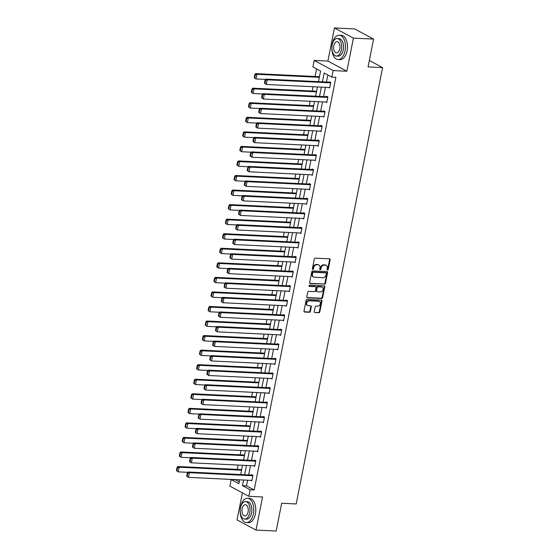 <?xml version="1.0" encoding="UTF-8"?>
<svg xmlns="http://www.w3.org/2000/svg" width="559" height="559" viewBox="0 0 559 559"><rect width="100%" height="100%" fill="white"/><g stroke="black" fill="none" stroke-linecap="round" stroke-linejoin="round"><path stroke-width="0.84" d="M327.525 270.137A0.671 0.538 118.2 0 0 328.21 269.522L330.138 259.795A0.957 0.769 118.2 0 0 329.524 258.838L315.276 258.153A0.957 0.769 118.2 0 0 314.305 259.034L312.376 268.76A0.671 0.538 118.2 0 0 313.487 268.809L313.732 267.551A3.061 2.453 118.2 0 1 316.848 264.742L318.036 264.805A3.061 2.453 118.2 0 1 318.903 265.036A3.061 2.453 118.2 0 1 319.986 267.852L319.741 269.117A0.671 0.538 118.2 0 0 320.845 269.165L321.097 267.908A3.061 2.453 118.2 0 1 324.206 265.099L325.394 265.155A3.061 2.453 118.2 0 1 326.26 265.392A3.061 2.453 118.2 0 1 327.35 268.208L327.099 269.466A0.671 0.538 118.2 0 0 327.525 270.137M327.134 269.85A0.671 0.538 118.2 0 0 327.7 269.249L329.621 259.516A0.957 0.769 118.2 0 0 329.503 258.838M312.411 269.145A0.671 0.538 118.2 0 0 312.97 268.537L313.222 267.279L313.732 267.551M319.769 269.501A0.671 0.538 118.2 0 0 320.335 268.893L320.587 267.635L321.097 267.908M314.249 311.573A0.957 0.769 118.2 0 0 314.857 312.53L318.854 312.719A0.957 0.769 118.2 0 0 319.832 311.845L321.97 301.042A0.957 0.769 118.2 0 0 321.355 300.085L307.108 299.4A0.957 0.769 118.2 0 0 306.136 300.281L303.998 311.083A0.957 0.769 118.2 0 0 304.606 312.034L309.434 312.271A0.957 0.769 118.2 0 0 310.406 311.391L311.321 306.765A0.957 0.769 118.2 0 0 310.713 305.815L308.316 305.696A2.557 2.047 118.2 0 1 307.597 305.5A2.557 2.047 118.2 0 1 306.807 302.705A2.557 2.047 118.2 0 1 309.288 300.798L318.672 301.252A2.557 2.047 118.2 0 1 319.392 301.448A2.557 2.047 118.2 0 1 320.181 304.243A2.557 2.047 118.2 0 1 317.701 306.15L316.135 306.073A0.957 0.769 118.2 0 0 315.164 306.954L314.249 311.573M247.602 480.209L246.491 485.841L254.177 489.97L250.146 489.775L248.853 496.308L229.889 486.127L231.181 479.601L238.868 483.724L239.643 479.825M373.58 39.095L353.414 38.131L334.45 27.95L354.616 28.921L373.58 39.095L368.074 66.898L382.594 67.597L296.186 503.952L281.673 503.254L276.167 531.05L256.008 530.079L262.562 496.965L248.853 496.308M334.45 27.95L327.895 61.064L346.859 71.245L353.414 38.131M346.859 71.245L333.143 70.581L331.85 77.114L324.164 72.984L322.41 81.845M254.177 489.97L335.889 77.303L331.85 77.114M324.493 284.245A0.957 0.769 118.2 0 0 325.464 283.371L327.609 272.568A0.957 0.769 118.2 0 0 326.994 271.611L312.747 270.926A0.957 0.769 118.2 0 0 311.775 271.807L309.637 282.609A0.957 0.769 118.2 0 0 310.245 283.56L323.982 283.972A0.957 0.769 118.2 0 0 324.954 283.092L327.092 272.289A0.957 0.769 118.2 0 0 326.973 271.611M324.786 286.802L322.648 297.605A0.957 0.769 118.2 0 1 321.677 298.485L307.422 297.8A0.957 0.769 118.2 0 1 306.814 296.843L307.729 292.224A0.957 0.769 118.2 0 1 308.701 291.344L314.479 291.623A0.957 0.769 118.2 0 0 315.458 290.743L316.066 287.675A0.957 0.769 118.2 0 0 315.451 286.725L309.434 286.432A0.671 0.538 118.2 0 1 309.686 285.153L324.178 285.852A0.957 0.769 118.2 0 1 324.786 286.802L324.276 286.529L322.138 297.332L322.648 297.605M242.396 492.842L237.044 519.905L256.008 530.079M382.594 67.597L369.345 60.484M327.847 74.962L326.442 82.04M325.401 87.323L323.563 96.588M322.515 101.871L320.684 111.143M319.636 116.426L317.798 125.691M316.757 130.974L314.92 140.246M313.872 145.529L312.041 154.794M310.993 160.077L309.155 169.349M308.114 174.632L306.276 183.897M305.228 189.18L303.397 198.452M302.349 203.735L300.511 213M299.463 218.283L297.633 227.555M296.584 232.837L294.754 242.103M293.706 247.385L291.868 256.658M290.82 261.94L288.989 271.206M287.941 276.488L286.103 285.761M285.062 291.043L283.224 300.309M282.176 305.591L280.345 314.864M279.297 320.146L277.46 329.412M276.419 334.694L274.581 343.967M273.533 349.249L271.702 358.515M270.654 363.797L268.816 373.07M267.775 378.352L265.937 387.618M264.889 392.9L263.058 402.173M262.01 407.455L260.173 416.721M259.131 422.003L257.294 431.275M256.246 436.558L254.415 445.823M253.367 451.106L251.529 460.378M250.488 465.661L248.65 474.926M328.692 87.477L329.656 87.994L330.767 82.397L329.489 81.712L329.391 82.18M325.813 102.031L326.777 102.549L327.888 96.952L326.603 96.267L326.512 96.728M322.934 116.579L323.899 117.097L325.003 111.5L323.724 110.815L323.633 111.283M320.048 131.134L321.013 131.651L322.124 126.055L320.838 125.37L320.747 125.831M317.17 145.682L318.134 146.199L319.238 140.602L317.959 139.918L317.868 140.386M314.291 160.237L315.255 160.754L316.359 155.157L315.08 154.473L314.99 154.934M311.405 174.785L312.369 175.302L313.48 169.705L312.195 169.021L312.104 169.489M308.526 189.34L309.49 189.857L310.594 184.26L309.316 183.576L309.225 184.037M305.647 203.888L306.611 204.405L307.716 198.808L306.437 198.124L306.346 198.592M302.761 218.443L303.726 218.96L304.837 213.363L303.551 212.679L303.46 213.14M299.883 232.991L300.847 233.508L301.951 227.918L300.672 227.227L300.581 227.695M297.004 247.546L297.961 248.063L299.072 242.466L297.793 241.781L297.695 242.243M294.118 262.094L295.082 262.611L296.193 257.021L294.907 256.329L294.817 256.798M291.239 276.649L292.203 277.166L293.307 271.569L292.029 270.884L291.938 271.346M288.36 291.197L289.317 291.714L290.428 286.124L289.15 285.432L289.052 285.901M285.474 305.752L286.439 306.269L287.55 300.672L286.264 299.987L286.173 300.449M282.595 320.3L283.56 320.817L284.664 315.227L283.385 314.535L283.294 315.003M279.71 334.855L280.674 335.372L281.785 329.775L280.506 329.09L280.408 329.551M276.831 349.403L277.795 349.92L278.906 344.33L277.62 343.638L277.53 344.106M273.952 363.958L274.916 364.475L276.02 358.878L274.742 358.193L274.651 358.654M271.066 378.506L272.03 379.023L273.141 373.433L271.863 372.741L271.765 373.209M268.187 393.061L269.152 393.578L270.263 387.981L268.977 387.296L268.886 387.757M265.308 407.609L266.273 408.126L267.377 402.536L266.098 401.844L266.007 402.312M262.423 422.164L263.387 422.681L264.498 417.084L263.219 416.399L263.121 416.86M259.544 436.712L260.508 437.229L261.619 431.639L260.333 430.947L260.242 431.415M256.665 451.267L257.629 451.784L258.733 446.187L257.454 445.502L257.364 445.963M253.779 465.815L254.743 466.332L255.854 460.742L254.576 460.05L254.478 460.518M250.9 480.37L251.864 480.887L252.975 475.29L251.69 474.605L251.599 475.066M316.569 68.911L315.073 76.478M313.04 86.729L312.188 91.033M310.161 101.277L309.309 105.581M307.282 115.832L306.43 120.136M304.396 130.38L303.544 134.684M301.518 144.935L300.665 149.239M298.639 159.483L297.786 163.787M295.753 174.038L294.9 178.342M292.874 188.586L292.022 192.89M289.995 203.141L289.143 207.445M287.109 217.689L286.257 221.993M284.231 232.244L283.378 236.548M281.352 246.792L280.499 251.096M278.466 261.346L277.613 265.651M275.587 275.894L274.735 280.199M272.708 290.449L271.849 294.754M269.822 304.997L268.97 309.302M266.943 319.552L266.091 323.857M264.058 334.1L263.205 338.405M261.179 348.655L260.326 352.96M258.3 363.203L257.447 367.508M255.414 377.758L254.562 382.063M252.535 392.306L251.683 396.617M249.656 406.861L248.804 411.165M246.771 421.409L245.918 425.72M243.892 435.964L243.039 440.268M241.013 450.512L240.16 454.823M238.127 465.067L237.275 469.371M235.248 479.615L239.224 481.942M319.524 76.366L319.14 76.681M316.646 90.921L316.261 91.229M313.767 105.469L313.382 105.784M310.881 120.024L310.497 120.332M308.002 134.572L307.618 134.887M305.123 149.127L304.739 149.435M302.237 163.675L301.853 163.99M299.358 178.23L298.974 178.538M296.48 192.778L296.095 193.093M293.594 207.333L293.209 207.641M290.715 221.881L290.331 222.196M287.836 236.436L287.452 236.743M284.95 250.984L284.566 251.298M282.071 265.539L281.687 265.846M279.193 280.087L278.808 280.401M276.307 294.642L275.922 294.949M273.428 309.19L273.044 309.504M270.542 323.745L270.158 324.052M267.663 338.293L267.279 338.607M264.784 352.848L264.4 353.155M261.898 367.396L261.514 367.71M259.02 381.951L258.635 382.258M256.141 396.499L255.756 396.813M253.255 411.054L252.871 411.361M250.376 425.602L249.992 425.916M247.497 440.157L247.113 440.464M244.611 454.705L244.227 455.019M241.733 469.26L241.348 469.567M235.213 479.79L231.181 479.601M318.483 81.656L320.58 71.063L312.893 66.933L314.186 60.407L333.143 70.581M327.895 61.064L314.186 60.407M243.57 480.013L242.452 485.652L250.146 489.775M321.362 87.127L319.531 96.393M318.483 101.675L316.653 110.948M315.604 116.23L313.767 125.495M312.719 130.778L310.888 140.05M309.84 145.333L308.002 154.598M306.961 159.881L305.123 169.153M304.075 174.436L302.244 183.701M301.196 188.984L299.358 198.256M298.317 203.539L296.48 212.804M295.432 218.087L293.601 227.359M292.553 232.642L290.715 241.907M289.674 247.19L287.836 256.462M286.788 261.745L284.957 271.01M283.909 276.293L282.071 285.565M281.03 290.848L279.193 300.113M278.144 305.396L276.314 314.668M275.266 319.951L273.428 329.216M272.387 334.499L270.549 343.771M269.501 349.054L267.67 358.319M266.622 363.602L264.784 372.874M263.743 378.157L261.905 387.422M260.857 392.704L259.027 401.977M257.978 407.259L256.141 416.525M255.1 421.807L253.262 431.08M252.214 436.362L250.383 445.628M249.335 450.91L247.497 460.183M246.449 465.465L244.618 474.731M240.684 474.542L242.522 465.277M243.57 459.994L245.401 450.722M246.449 445.439L248.287 436.174M249.328 430.891L251.166 421.619M252.214 416.336L254.045 407.071M255.093 401.788L256.93 392.516M257.972 387.233L259.809 377.968M260.857 372.685L262.688 363.413M263.736 358.13L265.574 348.865M266.615 343.582L268.453 334.31M269.501 329.027L271.332 319.762M272.38 314.479L274.217 305.207M275.259 299.924L277.096 290.659M278.144 285.376L279.975 276.104M281.023 270.822L282.861 261.556M283.902 256.274L285.74 247.001M286.788 241.719L288.619 232.453M289.667 227.171L291.505 217.898M292.546 212.616L294.383 203.35M295.432 198.068L297.262 188.795M298.31 183.513L300.148 174.247M301.196 168.965L303.027 159.692M304.075 154.41L305.906 145.144M306.954 139.862L308.792 130.589M309.84 125.307L311.67 116.041M312.719 110.759L314.556 101.486M315.597 96.204L317.435 86.938M246.491 485.841L242.452 485.652M326.26 265.392L325.75 265.12A3.061 2.453 118.2 0 0 324.884 264.882L325.394 265.155M320.587 267.635A3.061 2.453 118.2 0 1 323.696 264.826L324.884 264.882M318.903 265.036L318.385 264.763A3.061 2.453 118.2 0 0 317.519 264.526L318.036 264.805M313.222 267.279A3.061 2.453 118.2 0 1 316.331 264.47L317.519 264.526M309.749 283.287L323.982 283.972M326.295 273.519A0.671 0.538 118.2 0 0 325.869 272.855L313.361 272.247A0.671 0.538 118.2 0 0 312.684 272.862L312.418 274.189A3.061 2.453 118.2 0 0 313.508 277.005A3.061 2.453 118.2 0 0 314.375 277.243L322.92 277.655A3.061 2.453 118.2 0 0 326.037 274.846L326.295 273.519M325.694 272.757A0.671 0.538 118.2 0 0 325.359 272.575L325.869 272.855M313.508 277.005L312.991 276.733A3.061 2.453 118.2 0 1 311.908 273.917L312.167 272.589A0.671 0.538 118.2 0 1 312.851 271.974L325.359 272.575M306.933 297.528L321.159 298.213A0.957 0.769 118.2 0 0 322.138 297.332M315.723 286.795L315.213 286.522A0.957 0.769 118.2 0 0 314.941 286.446L309.05 286.166M320.482 291.91A2.557 2.047 118.2 0 0 322.955 290.009A2.557 2.047 118.2 0 0 322.173 287.207A2.557 2.047 118.2 0 0 321.446 287.012L318.141 286.851A0.957 0.769 118.2 0 0 317.17 287.731L316.562 290.799A0.957 0.769 118.2 0 0 317.177 291.749L320.482 291.91M322.173 287.207L321.663 286.935A2.557 2.047 118.2 0 0 320.936 286.739L321.446 287.012M316.904 291.679L316.394 291.4A0.957 0.769 118.2 0 1 316.052 290.519L316.66 287.459A0.957 0.769 118.2 0 1 317.631 286.578L320.936 286.739M324.276 286.529A0.957 0.769 118.2 0 0 324.157 285.852M319.392 301.448L318.882 301.175A2.557 2.047 118.2 0 0 318.155 300.98L318.672 301.252M307.597 305.5L307.08 305.228A2.557 2.047 118.2 0 1 306.297 302.433A2.557 2.047 118.2 0 1 308.778 300.525L318.155 300.98M304.11 311.761L308.924 311.992A0.957 0.769 118.2 0 0 309.896 311.118L310.811 306.493A0.957 0.769 118.2 0 0 310.692 305.815M314.857 312.53L318.344 312.446A0.957 0.769 118.2 0 0 319.315 311.573L321.453 300.763A0.957 0.769 118.2 0 0 321.341 300.085M319.462 76.695L255.652 73.62L256.937 74.312L319.343 77.31M265.609 79.434L256.008 78.973L254.205 77.743L254.715 78.015L255.365 74.752L254.848 74.48L254.205 77.743M255.365 74.752L256.937 74.312L256.008 78.973L254.715 78.015M254.848 74.48L255.652 73.62M329.754 87.532L266.259 84.472L264.456 83.242L264.966 83.515L265.616 80.251L265.099 79.979L264.456 83.242M330.446 82.229L265.902 79.119L267.181 79.811L266.259 84.472L264.966 83.515M330.676 82.865L267.181 79.811L265.616 80.251M265.902 79.119L265.099 79.979M345.057 50.82A12.165 6.792 -87.2 0 0 339.236 35.231A12.165 6.792 -87.2 0 0 332.242 43.944A12.165 6.792 -87.2 0 0 338.062 59.534A12.165 6.792 -87.2 0 0 345.057 50.82M338.062 59.534L340.082 59.631A12.165 6.792 -87.2 0 0 347.076 50.918A12.165 6.792 -87.2 0 0 341.249 35.329L339.236 35.231M337.217 38.543L339.068 38.634A8.762 4.891 92.8 0 1 343.261 49.856A8.762 4.891 92.8 0 1 338.23 56.131L336.371 56.04A8.762 4.891 -87.2 0 0 341.409 49.765A8.762 4.891 -87.2 0 0 337.217 38.543A8.762 4.891 -87.2 0 0 332.186 44.818A8.762 4.891 -87.2 0 0 336.371 56.04M333.821 45.698A5.646 3.151 -87.2 0 0 336.525 52.93A5.646 3.151 -87.2 0 0 339.767 48.885A5.646 3.151 -87.2 0 0 337.063 41.652A5.646 3.151 -87.2 0 0 333.821 45.698M253.374 513.854A12.165 6.792 -87.2 0 0 247.553 498.265A12.165 6.792 -87.2 0 0 240.559 506.978A12.165 6.792 -87.2 0 0 246.379 522.567A12.165 6.792 -87.2 0 0 253.374 513.854M246.379 522.567L248.399 522.665A12.165 6.792 -87.2 0 0 255.386 513.952A12.165 6.792 -87.2 0 0 249.566 498.362L247.553 498.265M245.534 501.577L247.385 501.668A8.762 4.891 92.8 0 1 251.578 512.889A8.762 4.891 92.8 0 1 246.547 519.164L244.688 519.073A8.762 4.891 -87.2 0 0 249.726 512.806A8.762 4.891 -87.2 0 0 245.534 501.577A8.762 4.891 -87.2 0 0 240.496 507.851A8.762 4.891 -87.2 0 0 244.688 519.073M242.138 508.732A5.646 3.151 -87.2 0 0 244.842 515.964A5.646 3.151 -87.2 0 0 248.084 511.925A5.646 3.151 -87.2 0 0 245.38 504.686A5.646 3.151 -87.2 0 0 242.138 508.732M316.583 91.243L252.773 88.175L254.052 88.86L316.457 91.865M262.73 93.989L253.129 93.528L251.319 92.291L251.836 92.57L252.479 89.3L251.969 89.028L251.319 92.291M252.479 89.3L254.052 88.86L253.129 93.528L251.836 92.57M251.969 89.028L252.773 88.175M313.697 105.798L249.887 102.723L251.173 103.415L313.578 106.413M259.844 108.537L250.25 108.076L248.441 106.846L248.951 107.118L249.6 103.855L249.09 103.583L248.441 106.846M249.6 103.855L251.173 103.415L250.25 108.076L248.951 107.118M249.09 103.583L249.887 102.723M326.868 102.08L263.38 99.027L261.57 97.797L262.087 98.07L262.73 94.806L262.22 94.527L261.57 97.797M327.567 96.784L263.023 93.674L264.302 94.359L263.38 99.027L262.087 98.07M327.791 97.42L264.302 94.359L262.73 94.806M263.023 93.674L262.22 94.527M323.989 116.635L260.501 113.575L258.691 112.345L259.201 112.618L259.851 109.354L259.341 109.082L258.691 112.345M324.688 111.332L260.138 108.222L261.423 108.914L260.501 113.575L259.201 112.618M324.912 111.968L261.423 108.914L259.851 109.354M260.138 108.222L259.341 109.082M310.818 120.346L247.008 117.278L248.287 117.963L310.699 120.968M256.965 123.092L247.364 122.631L245.562 121.394L246.072 121.673L246.722 118.403L246.205 118.131L245.562 121.394M246.722 118.403L248.287 117.963L247.364 122.631L246.072 121.673M246.205 118.131L247.008 117.278M307.939 134.901L244.129 131.826L245.408 132.518L307.813 135.516M254.086 137.64L244.486 137.179L242.676 135.949L243.193 136.221L243.836 132.958L243.326 132.686L242.676 135.949M243.836 132.958L245.408 132.518L244.486 137.179L243.193 136.221M243.326 132.686L244.129 131.826M305.053 149.449L241.243 146.381L242.529 147.066L304.934 150.071M251.201 152.195L241.607 151.734L239.797 150.497L240.307 150.776L240.957 147.506L240.447 147.234L239.797 150.497M240.957 147.506L242.529 147.066L241.607 151.734L240.307 150.776M240.447 147.234L241.243 146.381M321.104 131.183L257.615 128.13L255.812 126.9L256.322 127.172L256.972 123.909L256.455 123.63L255.812 126.9M321.802 125.887L257.259 122.777L258.537 123.462L257.615 128.13L256.322 127.172M322.033 126.523L258.537 123.462L256.972 123.909M257.259 122.777L256.455 123.63M318.225 145.738L254.736 142.678L252.927 141.448L253.444 141.72L254.086 138.457L253.576 138.185L252.927 141.448M318.923 140.435L254.38 137.325L255.659 138.017L254.736 142.678L253.444 141.72M319.147 141.071L255.659 138.017L254.086 138.457M254.38 137.325L253.576 138.185M315.346 160.286L251.857 157.233L250.048 156.003L250.558 156.275L251.208 153.012L250.691 152.733L250.048 156.003M316.045 154.99L251.494 151.88L252.78 152.565L251.857 157.233L250.558 156.275M316.268 155.626L252.78 152.565L251.208 153.012M251.494 151.88L250.691 152.733M312.46 174.841L248.972 171.781L247.169 170.551L247.679 170.823L248.322 167.56L247.812 167.288L247.169 170.551M313.159 169.538L248.615 166.428L249.894 167.12L248.972 171.781L247.679 170.823M313.389 170.174L249.894 167.12L248.322 167.56M248.615 166.428L247.812 167.288M309.581 189.389L246.093 186.336L244.283 185.106L244.8 185.378L245.443 182.115L244.933 181.836L244.283 185.106M310.28 184.093L245.736 180.983L247.015 181.668L246.093 186.336L244.8 185.378M310.504 184.729L247.015 181.668L245.443 182.115M245.736 180.983L244.933 181.836M306.702 203.944L243.214 200.884L241.404 199.654L241.914 199.926L242.564 196.663L242.047 196.391L241.404 199.654M307.401 198.641L242.851 195.531L244.136 196.223L243.214 200.884L241.914 199.926M307.625 199.277L244.136 196.223L242.564 196.663M242.851 195.531L242.047 196.391M303.817 218.492L240.328 215.439L238.525 214.209L239.035 214.481L239.678 211.218L239.168 210.939L238.525 214.209M304.515 213.196L239.972 210.086L241.25 210.771L240.328 215.439L239.035 214.481M304.746 213.831L241.25 210.771L239.678 211.218M239.972 210.086L239.168 210.939M300.938 233.047L237.449 229.987L235.639 228.757L236.157 229.029L236.799 225.766L236.289 225.494L235.639 228.757M301.636 227.744L237.093 224.634L238.372 225.326L237.449 229.987L236.157 229.029M301.86 228.379L238.372 225.326L236.799 225.766M237.093 224.634L236.289 225.494M298.059 247.595L234.563 244.542L232.761 243.312L233.271 243.584L233.921 240.321L233.403 240.042L232.761 243.312M298.758 242.299L234.207 239.189L235.493 239.874L234.563 244.542L233.271 243.584M298.981 242.934L235.493 239.874L233.921 240.321M234.207 239.189L233.403 240.042M295.173 262.15L231.685 259.09L229.882 257.86L230.392 258.132L231.035 254.869L230.525 254.597L229.882 257.86M295.872 256.847L231.328 253.737L232.607 254.429L231.685 259.09L230.392 258.132M296.102 257.482L232.607 254.429L231.035 254.869M231.328 253.737L230.525 254.597M292.294 276.698L228.806 273.644L226.996 272.415L227.513 272.687L228.156 269.424L227.646 269.145L226.996 272.415M292.993 271.401L228.449 268.292L229.728 268.977L228.806 273.644L227.513 272.687M293.216 272.037L229.728 268.977L228.156 269.424M228.449 268.292L227.646 269.145M289.415 291.253L225.92 288.192L224.117 286.963L224.627 287.235L225.277 283.972L224.76 283.699L224.117 286.963M290.114 285.949L225.563 282.84L226.849 283.532L225.92 288.192L224.627 287.235M290.338 286.585L226.849 283.532L225.277 283.972M225.563 282.84L224.76 283.699M286.529 305.801L223.041 302.747L221.238 301.518L221.748 301.79L222.391 298.527L221.881 298.247L221.238 301.518M287.228 300.504L222.685 297.395L223.963 298.08L223.041 302.747L221.748 301.79M287.452 301.14L223.963 298.08L222.391 298.527M222.685 297.395L221.881 298.247M283.651 320.356L220.162 317.295L218.352 316.066L218.869 316.338L219.512 313.075L219.002 312.802L218.352 316.066M284.349 315.052L219.806 311.943L221.084 312.635L220.162 317.295L218.869 316.338M284.573 315.688L221.084 312.635L219.512 313.075M219.806 311.943L219.002 312.802M280.772 334.904L217.276 331.85L215.474 330.621L215.984 330.893L216.633 327.63L216.116 327.35L215.474 330.621M281.47 329.607L216.92 326.498L218.206 327.183L217.276 331.85L215.984 330.893M281.694 330.243L218.206 327.183L216.633 327.63M216.92 326.498L216.116 327.35M277.886 349.459L214.397 346.398L212.588 345.169L213.105 345.448L213.748 342.178L213.238 341.905L212.588 345.169M278.585 344.155L214.041 341.046L215.32 341.738L214.397 346.398L213.105 345.448M278.808 344.791L215.32 341.738L213.748 342.178M214.041 341.046L213.238 341.905M275.007 364.007L211.519 360.953L209.709 359.723L210.219 359.996L210.869 356.733L210.359 356.453L209.709 359.723M275.706 358.71L211.155 355.601L212.441 356.286L211.519 360.953L210.219 359.996M275.929 359.346L212.441 356.286L210.869 356.733M211.155 355.601L210.359 356.453M272.128 378.562L208.633 375.501L206.83 374.271L207.34 374.551L207.99 371.281L207.473 371.008L206.83 374.271M272.827 373.258L208.276 370.149L209.562 370.841L208.633 375.501L207.34 374.551M273.051 373.894L209.562 370.841L207.99 371.281M208.276 370.149L207.473 371.008M269.242 393.11L205.754 390.056L203.944 388.826L204.461 389.099L205.104 385.836L204.594 385.556L203.944 388.826M269.941 387.813L205.398 384.704L206.676 385.389L205.754 390.056L204.461 389.099M270.165 388.449L206.676 385.389L205.104 385.836M205.398 384.704L204.594 385.556M302.174 164.004L238.365 160.929L239.643 161.621L302.056 164.619M248.322 166.743L238.721 166.282L236.918 165.052L237.428 165.324L238.078 162.061L237.561 161.789L236.918 165.052M238.078 162.061L239.643 161.621L238.721 166.282L237.428 165.324M237.561 161.789L238.365 160.929M299.296 178.552L235.486 175.484L236.764 176.169L299.17 179.173M245.443 181.298L235.842 180.837L234.032 179.6L234.549 179.879L235.192 176.609L234.682 176.337L234.032 179.6M235.192 176.609L236.764 176.169L235.842 180.837L234.549 179.879M234.682 176.337L235.486 175.484M296.41 193.107L232.6 190.032L233.886 190.724L296.291 193.721M242.557 195.846L232.963 195.384L231.153 194.155L231.664 194.427L232.313 191.164L231.803 190.892L231.153 194.155M232.313 191.164L233.886 190.724L232.963 195.384L231.664 194.427M231.803 190.892L232.6 190.032M293.531 207.655L229.721 204.587L231 205.272L293.405 208.276M239.678 210.401L230.077 209.939L228.275 208.703L228.785 208.982L229.435 205.712L228.917 205.439L228.275 208.703M229.435 205.712L231 205.272L230.077 209.939L228.785 208.982M228.917 205.439L229.721 204.587M290.652 222.209L226.842 219.135L228.121 219.827L290.526 222.824M236.799 224.949L227.199 224.487L225.389 223.258L225.906 223.53L226.549 220.267L226.039 219.994L225.389 223.258M226.549 220.267L228.121 219.827L227.199 224.487L225.906 223.53M226.039 219.994L226.842 219.135M287.766 236.757L223.956 233.69L225.242 234.375L287.647 237.379M233.914 239.504L224.32 239.042L222.51 237.806L223.02 238.085L223.67 234.815L223.153 234.542L222.51 237.806M223.67 234.815L225.242 234.375L224.32 239.042L223.02 238.085M223.153 234.542L223.956 233.69M284.887 251.312L221.078 248.238L222.356 248.93L284.762 251.927M231.035 254.052L221.434 253.59L219.631 252.361L220.141 252.633L220.784 249.37L220.274 249.097L219.631 252.361M220.784 249.37L222.356 248.93L221.434 253.59L220.141 252.633M220.274 249.097L221.078 248.238M282.009 265.86L218.199 262.793L219.477 263.478L281.883 266.482M228.156 268.606L218.555 268.145L216.745 266.909L217.262 267.188L217.905 263.918L217.395 263.645L216.745 266.909M217.905 263.918L219.477 263.478L218.555 268.145L217.262 267.188M217.395 263.645L218.199 262.793M279.123 280.415L215.313 277.341L216.599 278.033L279.004 281.03M225.27 283.154L215.676 282.693L213.866 281.463L214.376 281.736L215.026 278.473L214.509 278.2L213.866 281.463M215.026 278.473L216.599 278.033L215.676 282.693L214.376 281.736M214.509 278.2L215.313 277.341M276.244 294.963L212.434 291.896L213.713 292.581L276.118 295.585M222.391 297.709L212.79 297.248L210.988 296.011L211.498 296.291L212.141 293.021L211.63 292.748L210.988 296.011M212.141 293.021L213.713 292.581L212.79 297.248L211.498 296.291M211.63 292.748L212.434 291.896M273.365 309.518L209.555 306.444L210.834 307.136L273.239 310.133M219.512 312.257L209.911 311.796L208.102 310.566L208.619 310.839L209.262 307.576L208.752 307.303L208.102 310.566M209.262 307.576L210.834 307.136L209.911 311.796L208.619 310.839M208.752 307.303L209.555 306.444M270.479 324.066L206.669 320.999L207.955 321.684L270.36 324.688M216.626 326.812L207.026 326.351L205.223 325.114L205.733 325.394L206.383 322.124L205.866 321.851L205.223 325.114M206.383 322.124L207.955 321.684L207.026 326.351L205.733 325.394M205.866 321.851L206.669 320.999M267.6 338.621L203.79 335.547L205.069 336.238L267.475 339.236M213.748 341.36L204.147 340.899L202.344 339.669L202.854 339.942L203.497 336.679L202.987 336.406L202.344 339.669M203.497 336.679L205.069 336.238L204.147 340.899L202.854 339.942M202.987 336.406L203.79 335.547M264.721 353.169L200.912 350.102L202.19 350.786L264.596 353.791M210.869 355.915L201.268 355.454L199.458 354.217L199.975 354.497L200.618 351.227L200.108 350.954L199.458 354.217M200.618 351.227L202.19 350.786L201.268 355.454L199.975 354.497M200.108 350.954L200.912 350.102M261.836 367.724L198.026 364.65L199.311 365.341L261.717 368.339M207.983 370.463L198.382 370.002L196.579 368.772L197.089 369.045L197.739 365.782L197.222 365.509L196.579 368.772M197.739 365.782L199.311 365.341L198.382 370.002L197.089 369.045M197.222 365.509L198.026 364.65M258.957 382.272L195.147 379.205L196.426 379.889L258.831 382.894M205.104 385.018L195.503 384.557L193.7 383.32L194.211 383.6L194.853 380.33L194.343 380.057L193.7 383.32M194.853 380.33L196.426 379.889L195.503 384.557L194.211 383.6M194.343 380.057L195.147 379.205M256.078 396.827L192.268 393.753L193.547 394.444L255.952 397.442M202.225 399.566L192.624 399.105L190.815 397.875L191.332 398.148L191.975 394.885L191.464 394.612L190.815 397.875M191.975 394.885L193.547 394.444L192.624 399.105L191.332 398.148M191.464 394.612L192.268 393.753M253.192 411.375L189.382 408.308L190.668 408.992L253.073 411.997M199.339 414.121L189.739 413.66L187.936 412.423L188.446 412.703L189.096 409.433L188.579 409.16L187.936 412.423M189.096 409.433L190.668 408.992L189.739 413.66L188.446 412.703M188.579 409.16L189.382 408.308M250.313 425.93L186.503 422.856L187.782 423.547L250.187 426.545M196.461 428.669L186.86 428.208L185.05 426.978L185.567 427.251L186.21 423.988L185.7 423.715L185.05 426.978M186.21 423.988L187.782 423.547L186.86 428.208L185.567 427.251M185.7 423.715L186.503 422.856M247.434 440.478L183.625 437.411L184.903 438.095L247.309 441.1M193.575 443.224L183.981 442.763L182.171 441.526L182.681 441.806L183.331 438.536L182.821 438.263L182.171 441.526M183.331 438.536L184.903 438.095L183.981 442.763L182.681 441.806M182.821 438.263L183.625 437.411M266.363 407.665L202.875 404.604L201.065 403.374L201.575 403.654L202.225 400.384L201.715 400.111L201.065 403.374M267.062 402.361L202.512 399.252L203.797 399.944L202.875 404.604L201.575 403.654M267.286 402.997L203.797 399.944L202.225 400.384M202.512 399.252L201.715 400.111M263.485 422.213L199.989 419.159L198.186 417.929L198.697 418.202L199.346 414.939L198.829 414.659L198.186 417.929M264.176 416.916L199.633 413.807L200.912 414.492L199.989 419.159L198.697 418.202M264.407 417.552L200.912 414.492L199.346 414.939M199.633 413.807L198.829 414.659M260.599 436.768L197.11 433.707L195.301 432.477L195.818 432.757L196.461 429.487L195.95 429.214L195.301 432.477M261.298 431.464L196.754 428.355L198.033 429.046L197.11 433.707L195.818 432.757M261.521 432.1L198.033 429.046L196.461 429.487M196.754 428.355L195.95 429.214M257.72 451.316L194.232 448.262L192.422 447.032L192.932 447.305L193.582 444.042L193.072 443.762L192.422 447.032M258.419 446.019L193.868 442.91L195.154 443.594L194.232 448.262L192.932 447.305M258.642 446.655L195.154 443.594L193.582 444.042M193.868 442.91L193.072 443.762M244.549 455.033L180.739 451.958L182.024 452.65L244.43 455.655M190.696 457.772L181.095 457.311L179.292 456.081L179.802 456.354L180.452 453.09L179.935 452.818L179.292 456.081M180.452 453.09L182.024 452.65L181.095 457.311L179.802 456.354M179.935 452.818L180.739 451.958M254.834 465.871L191.346 462.81L189.543 461.58L190.053 461.86L190.703 458.59L190.186 458.317L189.543 461.58M255.533 460.567L190.989 457.465L192.268 458.149L191.346 462.81L190.053 461.86M255.763 461.203L192.268 458.149L190.703 458.59M190.989 457.465L190.186 458.317M241.67 469.581L177.86 466.513L179.139 467.198L241.544 470.203M187.817 472.327L178.216 471.866L176.406 470.629L176.923 470.909L177.566 467.638L177.056 467.366L176.406 470.629M177.566 467.638L179.139 467.198L178.216 471.866L176.923 470.909M177.056 467.366L177.86 466.513M251.955 480.419L188.467 477.365L186.657 476.135L187.174 476.408L187.817 473.145L187.307 472.865L186.657 476.135M252.654 475.122L188.11 472.013L189.389 472.697L188.467 477.365L187.174 476.408M252.878 475.758L189.389 472.697L187.817 473.145M188.11 472.013L187.307 472.865M327.7 269.249L328.21 269.522M312.97 268.537L313.487 268.809M320.335 268.893L320.845 269.165M323.696 264.826L324.206 265.099M316.331 264.47L316.848 264.742M329.621 259.516L330.138 259.795M309.763 283.301L310.245 283.56M327.092 272.289L327.609 272.568M324.954 283.092L325.464 283.371M312.851 271.974L313.361 272.247M312.167 272.589L312.684 272.862M311.908 273.917L312.418 274.189M321.159 298.213L321.677 298.485M306.947 297.542L307.422 297.8M314.941 286.446L315.451 286.725M317.631 286.578L318.141 286.851M316.66 287.459L317.17 287.731M316.052 290.519L316.562 290.799M308.778 300.525L309.288 300.798M310.811 306.493L311.321 306.765M309.896 311.118L310.406 311.391M308.924 311.992L309.434 312.271M304.124 311.775L304.606 312.034M321.453 300.763L321.97 301.042M319.315 311.573L319.832 311.845M318.344 312.446L318.854 312.719M325.548 272.631L326.058 272.904"/></g></svg>

